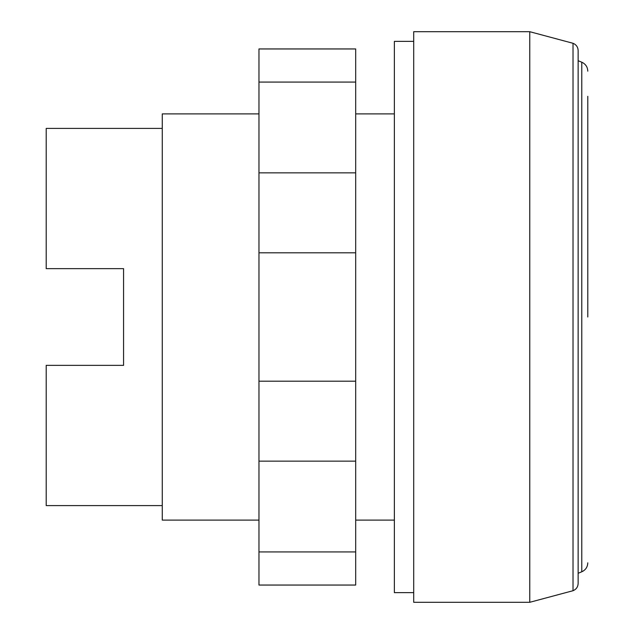 <?xml version="1.0" encoding="UTF-8"?>
<svg xmlns="http://www.w3.org/2000/svg" width="634" height="634" viewBox="0 0 634 634"><rect width="100%" height="100%" fill="white"/><g stroke="black" fill="none" stroke-linecap="round" stroke-linejoin="round"><path stroke-width="0.95" d="M258.973 82.071L258.973 585.047L355.682 585.047L355.682 48.953L258.973 48.953L258.973 82.071L355.682 82.071M258.973 551.929L355.682 551.929M258.973 461.148L355.682 461.148M258.973 381.192L355.682 381.192M258.973 252.808L355.682 252.808M258.973 172.852L355.682 172.852M529.762 602.3L413.709 602.3L413.709 31.7L529.762 31.7L529.762 602.3L573.017 590.714C576.251 589.358 577.962 586.933 578.137 583.431L578.137 50.569C577.962 47.067 576.251 44.642 573.017 43.286L573.017 590.714M413.709 592.631L394.372 592.631L394.372 41.369L413.709 41.369M587.789 96.305L587.789 317M578.137 60.721L581.782 62.211L581.782 571.789L578.137 573.279M573.017 43.286L529.762 31.7M394.372 520.094L355.682 520.094M258.973 520.094L162.264 520.094L162.264 113.906L258.973 113.906M394.372 113.906L355.682 113.906M162.264 505.591L46.211 505.591L46.211 365.358L123.575 365.358L123.575 268.642L123.575 365.358M162.264 128.409L46.211 128.409L46.211 268.642L123.575 268.642M581.782 62.211C585.594 63.979 587.599 66.966 587.789 71.166M581.782 571.789C585.594 570.021 587.599 567.034 587.789 562.834"/></g></svg>

